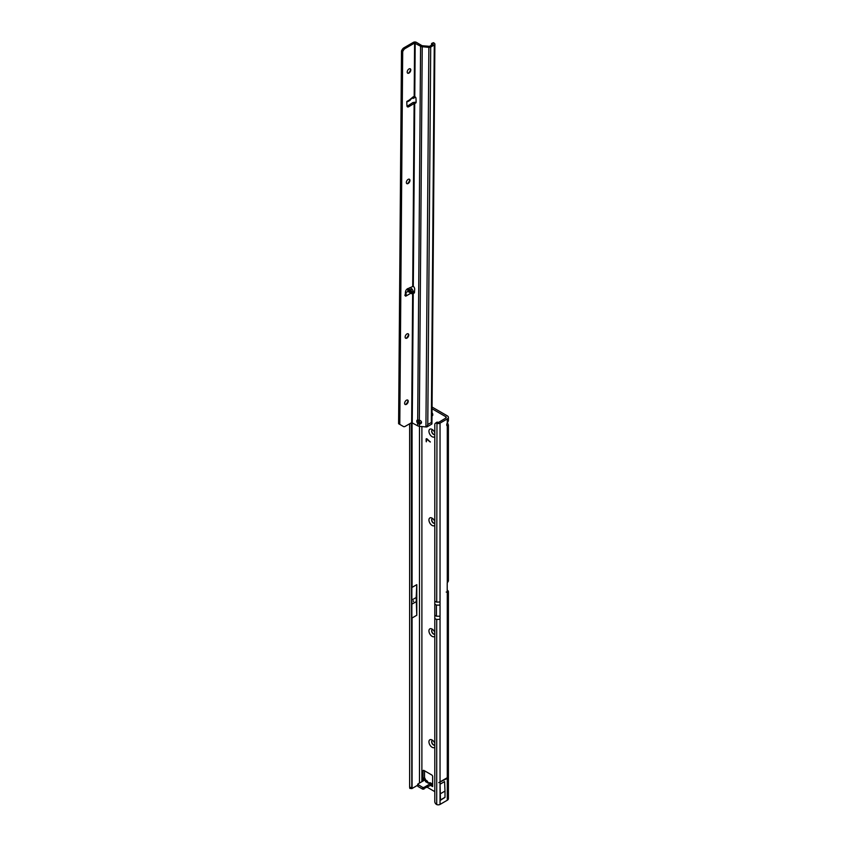 <?xml version="1.0" encoding="UTF-8"?>
<svg xmlns="http://www.w3.org/2000/svg" width="847" height="847" viewBox="0 0 847 847"><rect width="100%" height="100%" fill="white"/><g stroke="black" fill="none" stroke-linecap="round" stroke-linejoin="round"><path stroke-width="1.27" d="M432.87 740.553A2.552 1.472 -120 0 0 432.171 740.649A2.552 1.472 -120 0 0 431.642 741.813A2.552 1.472 -120 0 0 433.452 744.937A2.552 1.472 -120 0 0 434.723 745.053A2.552 1.472 -120 0 0 434.797 745.011A2.552 1.472 -120 0 1 432.859 744.238A2.552 1.472 -120 0 1 431.801 741.728A2.552 1.472 -120 0 1 432.256 740.606M434.797 747.075A4.457 2.573 60 0 1 432.097 747.276A4.457 2.573 60 0 1 428.942 741.813A4.457 2.573 60 0 1 432.097 739.992L432.097 739.992A4.457 2.573 60 0 1 434.797 743.306M432.87 629.628A2.552 1.472 -120 0 0 432.171 629.723A2.552 1.472 -120 0 0 431.642 630.899A2.552 1.472 -120 0 0 433.452 634.011A2.552 1.472 -120 0 0 434.723 634.138A2.552 1.472 -120 0 0 434.797 634.096A2.552 1.472 -120 0 1 432.859 633.312A2.552 1.472 -120 0 1 431.801 630.803A2.552 1.472 -120 0 1 432.256 629.692M434.797 636.15A4.457 2.573 60 0 1 432.097 636.351A4.457 2.573 60 0 1 428.942 630.899A4.457 2.573 60 0 1 432.097 629.077L432.097 629.077A4.457 2.573 60 0 1 434.797 632.391M432.87 518.713A2.552 1.472 -120 0 0 432.171 518.809A2.552 1.472 -120 0 0 431.642 519.973A2.552 1.472 -120 0 0 433.452 523.097A2.552 1.472 -120 0 0 434.723 523.224A2.552 1.472 -120 0 0 434.797 523.171A2.552 1.472 -120 0 1 432.859 522.398A2.552 1.472 -120 0 1 431.801 519.889A2.552 1.472 -120 0 1 432.256 518.766M434.797 525.235A4.457 2.573 60 0 1 432.097 525.436A4.457 2.573 60 0 1 428.942 519.973A4.457 2.573 60 0 1 432.097 518.152L432.097 518.152A4.457 2.573 60 0 1 434.797 521.466M432.87 429.98A2.552 1.472 -120 0 0 432.171 430.075A2.552 1.472 -120 0 0 431.642 431.239A2.552 1.472 -120 0 0 433.452 434.363A2.552 1.472 -120 0 0 434.723 434.49A2.552 1.472 -120 0 0 434.797 434.437A2.552 1.472 -120 0 1 432.859 433.664A2.552 1.472 -120 0 1 431.801 431.155A2.552 1.472 -120 0 1 432.256 430.032M434.797 436.501A4.457 2.573 60 0 1 432.097 436.703A4.457 2.573 60 0 1 428.942 431.239A4.457 2.573 60 0 1 432.097 429.418L432.097 429.418A4.457 2.573 60 0 1 434.797 432.732M447.29 777.705L448.222 777.165L447.29 778.393L438.746 782.639L447.29 777.705L447.29 592.667A1.27 0.731 -60 0 1 447.216 592.307L447.216 583.287A1.27 0.731 -60 0 1 447.29 582.842L447.29 425.999A2.552 1.472 -60 0 1 447.258 425.977A2.552 1.472 -60 0 1 446.729 424.813A2.552 1.472 -60 0 1 447.29 423.002L447.29 418.947L440.038 423.129A2.552 1.472 0 0 1 436.967 423.362L445.787 418.09A1.694 0.985 -0 0 0 446.284 417.391A1.694 0.985 -0 0 0 445.787 416.703L432.055 408.773M413.484 601.518L413.484 600.819L413.484 601.518M429.058 782.776L430.731 782.882L431.187 784.004M427.767 782.903L430.731 782.882M428.095 783.094L427.343 782.66A2.213 1.779 -163.4 0 0 425.459 781.58L428.095 783.094L432.161 783.644M432.002 415.909A2.34 1.345 -120 0 0 432.298 415.813A2.34 1.345 -120 0 0 432.785 414.744A2.34 1.345 -120 0 0 432.023 412.69M432.012 414.321A2.34 1.345 -120 0 0 432.785 414.903M446.2 592.053L448.211 592.445A3.822 2.202 0 0 0 448.402 591.746L448.402 798.679A3.822 2.202 180 0 1 447.29 800.235L440.038 804.417A2.552 1.472 180 0 1 436.967 804.65L436.713 804.544A2.552 1.662 -127.5 0 1 434.797 801.643L434.797 424.516A2.552 1.662 -127.5 0 1 435.284 423.384A2.552 1.662 -127.5 0 1 436.713 423.267L438.026 422.304A2.552 1.662 52.5 0 0 436.554 422.399L435.284 423.384M416.788 615.261L416.788 584.652L416.184 597.527L416.788 615.261L412.076 617.982L412.076 788.462L409.821 788.398L409.641 787.318L409.641 423.786M412.076 617.982L411.801 620.925M412.076 788.462L417.677 785.233M416.788 584.652L412.076 587.373L411.833 581.921M430.297 442.049L426.507 439.053L426.337 441.795L426.094 439.297A1.186 0.688 -120 0 1 427.153 438.968L430.297 442.049M427.237 787.276L434.797 791.638M430.837 785.54L432.637 786.577L432.637 776.53A1.27 0.731 -120 0 0 431.737 774.963L423.934 770.463A1.27 0.731 -120 0 0 423.299 770.399A1.27 0.731 -120 0 0 423.034 770.982L423.034 781.029M428.296 782.66L426.888 780.669L424.527 780.161L417.931 783.983L417.931 786.408L422.727 789.182L430.541 785.37L430.541 783.634M447.216 590.137L447.29 590.179A3.822 2.202 0 0 1 448.402 591.746M432.065 407.047L447.29 415.835A3.822 2.202 0 0 1 448.402 417.391A3.822 2.202 0 0 1 447.29 418.947M424.527 770.812L424.527 780.066M425.808 780.045L424.527 777.588L423.034 778.785L423.849 780.563M426.888 780.669L425.681 780.828A2.213 1.779 16.6 0 1 427.566 781.919L428.084 782.681M417.677 784.322L422.727 787.445L423.934 787.445L430.414 783.708L432.637 783.634M411.801 422.568L411.907 788.61M411.801 585.012L411.833 624.472M411.801 788.441L411.314 422.812M411.864 788.589L409.821 788.398M430.71 783.634L430.89 785.222L432.51 784.555M430.89 785.222L430.212 785.55M424.527 778.52L423.119 779.134M430.297 441.869L426.57 439.021M426.21 441.509L426.094 439.297M416.184 601.688L411.801 604.218M416.184 597.527L411.801 600.057M448.402 417.391L448.402 420.864L447.29 423.002M447.29 425.999L448.402 425.014L448.402 580.65A3.822 2.202 180 0 1 448.211 581.349L447.29 582.842M448.402 425.014L447.481 422.748M434.797 601.296L436.713 602.122L436.967 423.362M440.461 793.713L445.003 791.087L445.003 797.302A2.552 1.472 60 0 1 444.94 797.408L440.048 800.531L440.048 784.206L440.461 799.928A2.552 1.472 60 0 1 440.408 800.023L440.048 800.531M445.003 791.087L444.58 781.59L440.048 784.206M438.746 782.639L448.222 777.165M445.003 797.302L440.461 799.928M407.703 288.594L410.753 289.822L412.14 292.49L411.748 293.687L407.958 291.432L407.629 288.742L411.6 293.718M409.45 99.925L413.283 96.77L413.336 98.411L414.585 97.691M407.64 400.038A2.552 1.461 -59.6 0 1 408.074 401.129A2.552 1.461 -59.6 0 1 408.074 401.15A2.552 1.461 -59.6 0 1 406.253 404.263A2.552 1.461 -59.6 0 1 406.221 404.273A2.552 1.461 -59.6 0 1 405.057 404.421M405.745 404.464A4.034 2.308 120.4 0 0 408.01 400.62M408.148 333.792A2.552 1.461 -59.6 0 1 408.593 334.883A2.552 1.461 -59.6 0 1 406.772 338.006A2.552 1.461 -59.6 0 1 406.74 338.027A2.552 1.461 -59.6 0 1 405.575 338.175M406.264 338.218A4.034 2.308 120.4 0 0 408.529 334.374M409.355 179.204A2.552 1.461 -59.6 0 1 409.789 180.295A2.552 1.461 -59.6 0 1 407.968 183.418A2.552 1.461 -59.6 0 1 407.936 183.439A2.552 1.461 -59.6 0 1 406.772 183.587M407.471 183.63A4.034 2.308 120.4 0 0 409.726 179.786M408.328 73.213A4.034 2.308 120.4 0 0 410.583 69.369M410.213 68.787A2.552 1.461 -59.6 0 1 410.647 69.878A2.552 1.461 -59.6 0 1 408.794 73.022A2.552 1.461 -59.6 0 1 407.629 73.17M406.444 400.208A2.552 1.461 120.4 0 0 404.771 402.441A2.552 1.461 120.4 0 0 405.131 404.474A2.552 1.461 120.4 0 0 406.412 404.347A2.552 1.461 120.4 0 0 408.074 402.113A2.552 1.461 120.4 0 0 407.714 400.08A2.552 1.461 120.4 0 0 406.444 400.208M406.952 333.951A2.552 1.461 120.4 0 0 405.279 336.185A2.552 1.461 120.4 0 0 405.649 338.218A2.552 1.461 120.4 0 0 406.92 338.101A2.552 1.461 120.4 0 0 408.593 335.867A2.552 1.461 120.4 0 0 408.233 333.834A2.552 1.461 120.4 0 0 406.952 333.951M408.159 179.373A2.552 1.461 120.4 0 0 406.486 181.607A2.552 1.461 120.4 0 0 406.846 183.63A2.552 1.461 120.4 0 0 408.127 183.513A2.552 1.461 120.4 0 0 409.8 181.279A2.552 1.461 120.4 0 0 409.429 179.246A2.552 1.461 120.4 0 0 408.159 179.373M410.795 69.983A2.552 1.461 -59.6 0 1 409.662 72.535A2.552 1.461 -59.6 0 1 407.703 73.213A2.552 1.461 -59.6 0 1 407.195 72.059A2.552 1.461 -59.6 0 1 408.328 69.496A2.552 1.461 -59.6 0 1 410.287 68.819A2.552 1.461 -59.6 0 1 410.795 69.983M414.479 292.48L413.664 292.956A1.059 0.614 -120 0 0 414.469 292.607L414.681 289.24A2.552 1.472 -120 0 0 413.304 286.275L407.428 288.838A2.552 1.461 120.4 0 0 405.512 291.876L405.29 295.529A1.059 0.603 120.4 0 0 406.031 296.016L406.168 293.803L405.321 292.956M406.814 101.449L407.661 101.651L407.555 101.058A1.059 0.603 120.4 0 0 406.793 102.402L406.952 105.833A2.552 1.461 120.4 0 0 407.46 106.86A2.552 1.461 120.4 0 0 408.847 106.669L414.723 103.143A2.552 1.472 -120 0 0 415.612 103.101A2.552 1.472 -120 0 0 416.142 101.947A2.552 1.472 -120 0 0 416.131 101.82L415.983 98.231A1.059 0.614 -120 0 0 415.189 96.96L414.172 96.823L414.596 43.059L420.588 46.236A2.975 1.726 0.4 0 0 422.23 46.723L428.878 47.368A2.118 1.239 0.4 0 0 430.71 47.04L434.267 44.986A2.118 1.239 0.4 0 0 434.882 44.118A2.118 1.239 0.4 0 0 434.458 43.366L433.897 42.932A1.694 0.836 -113.5 0 0 433.209 42.752L431.854 43.345A1.694 0.836 -113.5 0 0 431.504 44.108L431.504 45.187M421.51 422.367A2.34 1.874 -164.8 0 0 419.329 420.26L417.687 419.974A2.34 1.345 -120 0 0 417.275 420.08A2.34 1.345 -120 0 0 417.666 423.341L419.297 424.051A2.34 1.874 -164.8 0 0 421.51 422.367M434.882 44.118L431.938 423.691A2.118 1.239 -179.6 0 1 431.822 424.072L426.941 426.899A2.118 1.239 -179.6 0 1 425.935 426.941L419.276 426.295A2.975 1.726 -179.6 0 1 417.645 425.797L411.642 422.621L405.162 426.369A3.399 1.948 -59.6 0 1 403.468 426.539L398.598 423.712L401.489 50.831L402.198 49.613A3.399 1.948 -59.6 0 1 403.903 47.824L413.389 42.35A2.118 1.239 -179.6 0 1 416.396 42.361L421.795 45.537A1.27 0.741 0.4 0 0 422.494 45.749L429.514 46.331L433.061 44.277L432.542 43.525A1.694 0.836 -113.5 0 0 431.854 43.345M407.015 106.246A2.552 1.461 120.4 0 0 407.651 105.97L412.923 102.551L414.13 103.26L412.701 286.159M410.403 293.496L406.031 296.016L404.834 295.307L405.311 294.333M412.627 291.58L414.501 292.014M399.795 424.421L402.696 51.54L403.405 50.322A3.399 1.948 -59.6 0 1 405.11 48.533L414.596 43.059M413.664 292.956L412.658 292.596L413.484 291.707L412.14 292.49M409.895 287.588L412.087 289.049L413.484 291.707M414.903 96.812L412.118 98.263M414.998 96.749L413.58 97.543M412.245 422.621L413.251 292.681L414.458 291.982M419.276 426.295L419.551 423.14L421.33 422.452A2.34 1.874 -164.8 0 0 421.499 422.24M418.026 420.059A2.34 1.345 -120 0 0 418.291 421.732L418.81 422.685L417.666 423.341L417.645 425.797M413.304 286.275L414.723 103.143L415.93 102.455A2.552 1.472 -120 0 0 416.057 102.487M418.81 422.685L419.551 423.14M426.941 426.899L427.777 424.527L431.335 422.484L431.822 424.072M414.585 103.143L415.93 102.455M412.923 102.551L415.231 102.233M401.489 50.831L402.696 51.54M406.168 293.803L405.459 294.523M427.566 781.919L427.439 782.713M434.797 618.628L436.713 619.453L440.038 619.326L440.038 781.887M436.713 804.544L436.713 619.453M440.038 804.417L440.038 782.575M436.713 602.122L440.038 601.995L440.038 423.129M440.038 601.995L440.038 605.107L436.438 605.107L434.744 604.133M440.038 619.326L440.038 605.107M411.96 619.305L411.96 788.599M419.487 420.281L419.487 423.129M419.487 426.316L419.487 783.073M412.076 422.568L412.076 587.373M445.787 418.09L445.787 416.703M421.891 426.549L421.891 781.696M424.527 780.161L425.681 780.828L425.459 781.58M409.641 787.318L411.314 787.488M411.96 422.547L411.96 586.304M423.934 770.463L423.034 770.982M417.931 784.671L417.931 786.408M422.727 787.445L422.727 789.182M423.934 787.445L423.934 789.182M447.29 800.235L447.29 778.393M444.94 797.408L440.408 800.023M440.038 616.203L436.438 616.203L436.438 605.107M436.438 616.203L434.744 615.218M408.487 288.711L412.044 293.189M411.917 98.527L407.555 101.058M412.658 292.596L411.642 422.621M407.958 291.432L405.448 292.882M412.087 289.049L410.753 289.822M419.329 420.26L422.23 46.723M425.935 426.941L428.878 47.368M417.687 419.974L420.588 46.236M414.776 96.749L415.189 43.059M430.71 47.04L427.777 424.527M431.335 422.484L434.267 44.986M432.542 43.525L433.897 42.932M407.651 105.97L408.847 106.669M403.903 47.824L405.11 48.533M402.198 49.613L403.405 50.322M410.276 100.179L407.82 101.598"/></g></svg>
